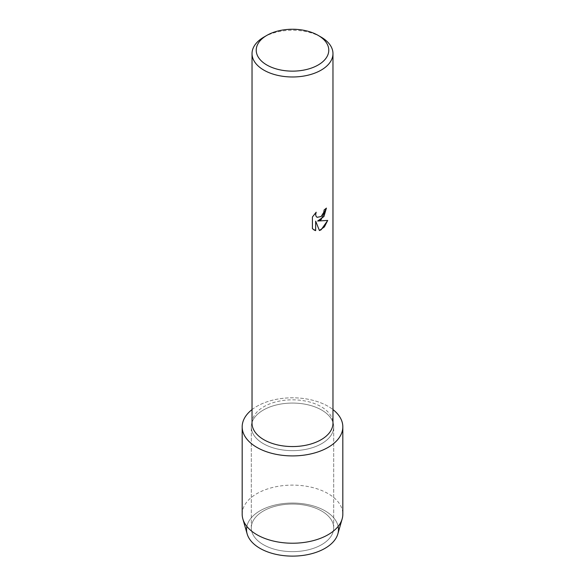 <?xml version="1.0" encoding="UTF-8"?>
<svg xmlns="http://www.w3.org/2000/svg" width="585" height="585" viewBox="0 0 585 585"><rect width="100%" height="100%" fill="white"/><g stroke="black" fill="none" stroke-linecap="round" stroke-linejoin="round"><path stroke-width="0.44" stroke-dasharray="2.92 2.19" d="M321.64 544.672A41.206 23.788 180 0 1 276.734 549.827A41.206 23.788 180 0 1 251.294 527.853A41.206 23.788 180 0 1 263.36 511.027A41.206 23.788 180 0 1 308.266 505.871A41.206 23.788 180 0 1 333.706 527.853A41.206 23.788 180 0 1 321.64 544.672A41.206 23.788 180 0 1 276.734 549.827A41.206 23.788 180 0 1 251.294 527.853A41.206 23.788 180 0 1 263.36 511.027A41.206 23.788 180 0 1 308.266 505.871A41.206 23.788 180 0 1 333.706 527.853A41.206 23.788 180 0 1 321.64 544.672M246.863 526.42A45.966 26.537 180 0 1 259.996 510.815A45.966 26.537 180 0 1 307.52 504.504A45.966 26.537 180 0 1 338.137 526.42M321.64 443.679A41.206 23.788 180 0 1 276.734 448.834A41.206 23.788 180 0 1 251.294 426.853A41.206 23.788 180 0 1 263.36 410.034A41.206 23.788 180 0 1 308.266 404.878A41.206 23.788 180 0 1 333.706 426.853A41.206 23.788 180 0 1 321.64 443.679A41.206 23.788 180 0 1 276.734 448.834A41.206 23.788 180 0 1 251.294 426.853A41.206 23.788 180 0 1 263.36 410.034A41.206 23.788 180 0 1 308.266 404.878A41.206 23.788 180 0 1 333.706 426.853A41.206 23.788 180 0 1 321.64 443.679M252.033 423.196A40.467 23.363 180 0 1 263.886 406.677A40.467 23.363 180 0 1 307.988 401.61A40.467 23.363 180 0 1 332.967 423.196M252.033 409.588A50.325 29.053 180 0 1 256.917 406.312A50.325 29.053 180 0 1 332.967 409.588A50.325 29.053 180 0 0 256.917 406.312A50.325 29.053 180 0 0 252.033 409.588M326.393 208.128L326.393 208.084A40.431 23.341 180 0 1 324.127 209.898L323.732 212.333L320.843 216.721L317.041 217.306M316.112 212.275L312.39 216.984L312.419 228.735M327.688 220.45L317.618 221.006M312.39 228.713L313.955 229.949M315.644 221.123L319.381 230.519M263.886 37.096A40.467 23.363 180 0 1 321.114 37.096M247.155 533.915A45.966 26.537 180 0 1 259.996 510.815A45.966 26.537 180 0 1 313.509 505.981A45.966 26.537 180 0 1 337.845 533.915M242.175 514.171A50.325 29.053 180 0 1 256.917 493.623A50.325 29.053 180 0 1 311.761 487.327A50.325 29.053 180 0 1 342.825 514.171M251.294 527.853L251.294 426.853L251.294 527.853M333.706 527.853L333.706 426.853L333.706 527.853"/><path stroke-width="0.88" d="M338.137 526.42A45.966 26.537 180 0 1 325.004 548.342A45.966 26.537 180 0 1 272.405 553.447A45.966 26.537 180 0 1 246.863 526.42M318.152 35.385L321.114 37.096A40.467 23.363 180 0 1 332.967 53.615L332.967 423.196A40.467 23.363 180 0 1 321.114 439.715A40.467 23.363 180 0 1 277.012 444.783A40.467 23.363 180 0 1 252.033 423.196L252.033 53.615A40.467 23.363 180 0 1 263.886 37.096L266.848 35.385A36.277 20.943 180 0 1 318.152 35.385A36.277 20.943 180 0 1 318.152 65.001A36.277 20.943 180 0 1 266.848 65.001A36.277 20.943 180 0 1 266.848 35.385L263.886 37.096M328.083 447.401A50.325 29.053 180 0 1 259.66 448.87A50.325 29.053 180 0 1 252.033 409.588A50.325 29.053 180 0 0 242.175 426.853A50.325 29.053 180 0 0 273.239 453.697A50.325 29.053 180 0 0 328.083 447.401A50.325 29.053 180 0 0 332.967 409.588A50.325 29.053 180 0 1 342.825 426.853A50.325 29.053 180 0 1 328.083 447.401M321.114 219.697L317.648 221.02L327.724 220.435L321.114 229.81L319.41 230.541L315.673 221.137L315.673 230.644L312.419 228.735L312.419 217.006L316.171 212.209L315.666 214.541L316.032 216.216L317.055 217.32L321.114 216.545L323.761 212.348L324.156 209.913A40.467 23.363 0 0 0 326.423 208.099L321.114 219.697M332.967 53.615A40.467 23.363 180 0 1 321.114 70.141A40.467 23.363 180 0 1 277.012 75.202A40.467 23.363 180 0 1 252.033 53.615M326.393 208.128L323.936 216.523L317.648 221.02M317.055 217.32L316.002 216.194L315.637 214.527L316.112 212.275M313.94 229.942L315.644 230.629L315.673 221.137M319.395 230.512L324.404 226.9L327.688 220.45M342.825 426.853L342.825 514.171A50.325 29.053 180 0 1 342.152 518.917L337.845 533.915A45.966 26.537 180 0 1 325.004 548.342A45.966 26.537 180 0 1 278.453 554.851A45.966 26.537 180 0 1 247.155 533.915L242.848 518.917A50.325 29.053 180 0 1 242.175 514.171L242.175 426.853M342.152 518.917A50.325 29.053 180 0 1 328.083 534.719A50.325 29.053 180 0 1 277.122 541.834A50.325 29.053 180 0 1 242.848 518.917"/></g></svg>
